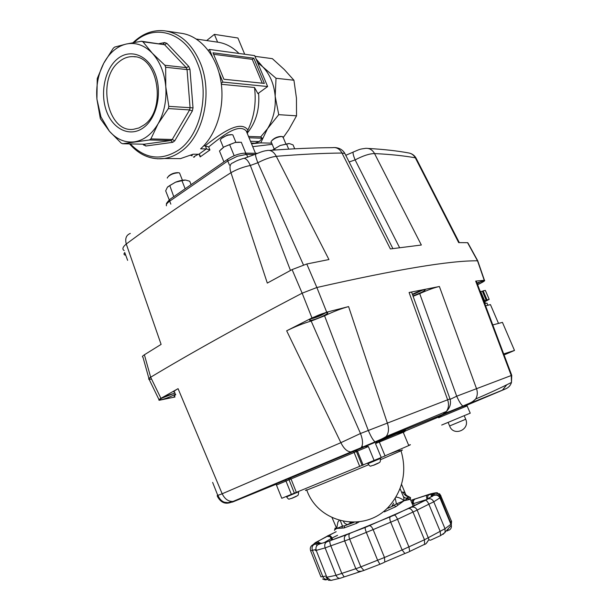 <?xml version="1.0" encoding="UTF-8"?>
<svg xmlns="http://www.w3.org/2000/svg" width="611" height="611" viewBox="0 0 611 611"><rect width="100%" height="100%" fill="white"/><g stroke="black" fill="none" stroke-linecap="round" stroke-linejoin="round"><path stroke-width="0.92" d="M174.715 140.843L172.241 139.499L150.894 138.888L149.481 139.957L170.805 140.545L144.196 144.227L145.785 146.021L172.699 142.332L173.715 141.607L174.715 140.843L192.343 110.973L193.015 107.872L189.96 69.295L188.814 66.5L166.872 43.328L164.657 42.564L159.097 43.641M144.127 124.927L138.957 127.943L133.481 129.295C107.612 133.198 96.248 79.209 119.16 61.734C123.544 58.083 128.302 56.38 133.419 56.64C158.302 56.25 166.681 109.713 144.127 124.927M117.052 59.214C104.389 69.845 99.822 94.323 106.856 112.111C113.699 130.044 130.869 137.49 143.952 127.332C157.149 117.449 162.549 91.742 154.98 73.221C147.602 54.539 129.593 48.315 117.052 59.214M100.945 116.884L109.4 131.228L100.341 118.656L96.912 99.097L100.945 116.884M252.725 146.663L272.223 144.326M113.256 48.261L114.601 47.1L126.355 44.015C116.968 46.329 109.407 52.783 103.679 63.361C98.188 74.137 95.927 86.044 96.912 99.097L97.241 78.536L103.679 63.361L113.256 48.261M166.284 31.046L181.1 33.277C199.774 35.553 216.531 55.166 220.854 80.896C225.222 106.604 216.546 134.848 200.599 148.832L206.289 148.939L198.812 154.278L199.996 155.179L200.179 156.897L209.932 149.97L208.695 146.915L205.059 145.892C219.777 134.199 240.26 119.237 247.89 130.021C254.214 116.961 256.421 102.785 254.504 87.488L221.35 84.295M198.812 154.278L193.107 154.209L180.489 158.616L170.171 158.547M205.372 145.937L206.602 148.977L209.932 149.97M194.451 157.042C192.45 157.63 193.74 156.706 198.315 154.27M208.695 146.915C221.885 136.329 238.466 122.811 246.233 130.93L247.562 132.45L247.447 133.87M247.562 132.45L246.241 130.937L255.459 153.285M258.583 93.124C259.851 109.002 256.047 122.368 247.18 133.221M196.421 39.066L217.195 42.098C225.238 43.121 232.501 46.91 238.985 53.463M212.353 56.556L209.42 49.438L254.65 55.601L267.641 86.533L257.918 93.613L254.504 87.488M247.402 131.877L247.89 130.021M142.76 144.196L145.785 146.021M251.541 143.784L260.729 142.875L267.458 128.784L260.721 136.856L262.203 138.216L259.293 141.561L254.955 143.226L251.266 143.127M149.481 139.957L122.681 143.745L121.184 143.104L109.4 131.228C116.678 139.384 125.034 142.921 134.458 141.836C143.913 140.324 151.788 134.305 158.089 123.796C164.145 112.928 166.711 100.563 165.78 86.701C164.489 72.9 160.006 61.749 152.353 53.264L164.871 65.255L165.673 67.256L165.78 86.701L168.827 106.36L168.361 108.575L189.616 109.919L172.218 139.499L170.805 140.545M271.085 142.096L271.185 141.37C273.85 138.468 277.486 136.841 282.099 136.482L283.221 137.574L288.743 129.753L296.534 115.823L296.45 98.157L293.937 80.247L284.314 69.547L272.376 58.671L254.955 56.319M152.353 53.264C144.501 45.206 135.841 42.121 126.355 44.015L141.393 41.25L142.943 41.792L152.353 53.264M168.361 108.575L158.089 123.796L150.894 138.888M262.264 83.188L252.274 59.359L213.598 54.287M144.196 144.227L122.681 143.745M193.015 107.872L168.827 106.36M165.673 67.256L187.05 69.601L190.082 107.757L189.616 109.919M142.943 41.792L164.573 44.702L186.286 67.645L187.05 69.601M186.256 67.645L164.871 65.255M141.393 41.25L164.603 44.71L166.872 43.328M253.786 58.205L264.357 83.402L223.893 79.247L212.979 52.79L253.786 58.205L252.274 59.359M293.937 80.247L276.035 78.261L262.822 66.897L256.093 59.023M296.534 115.823L278.738 114.669L275.179 96.294L276.035 78.261M257.59 62.589L262.822 66.897C269.993 74.397 274.11 84.196 275.179 96.294C275.912 108.437 273.331 119.267 267.458 128.784L278.738 114.669M260.729 142.875L271.742 143.173M143.616 144.219L143.669 145.12M170.836 140.545L172.699 142.332M189.639 109.927L192.343 110.973M187.081 69.601L189.96 69.295M188.814 66.5L186.286 67.645M164.657 42.564L163.061 44.175M267.641 86.533L222.878 82.088L219.059 72.816M206.655 40.563L214.385 34.369L237.916 38.012L244.698 54.242M209.42 49.438L208.267 50.346M222.878 82.088L221.228 83.34M214.385 34.369L217.608 42.151M248.501 136.429L260.721 136.856M262.203 138.216L249.059 137.781M259.293 141.561L250.518 141.309M203.677 145.861L205.059 145.892M193.122 154.209L191.403 155.415L191.9 155.767M380.706 459.625L401.015 450.773C403.138 449.765 402.97 449.719 400.51 450.628M306.653 489.785C302.613 491.733 308.326 489.579 323.807 483.309L368.486 464.803M164.802 396.692L171.179 394.232M169.545 394.798L165.55 396.363M164.298 396.913L164.733 396.936M321.745 313.901L314.589 317.231L318.911 315.757L322.28 313.726M318.911 315.757L318.606 315.093M413.288 293.838L420.261 290.859M418.642 291.47L414.846 293.089M416.901 292.654L416.733 292.257M148.626 378.965L150.665 377.224C170.148 365.5 192.496 352.623 217.722 338.586C243.002 324.525 271.139 309.387 302.147 293.188C271.139 309.387 243.002 324.525 217.722 338.586C192.496 352.623 170.148 365.5 150.665 377.224L144.395 354.77L161.105 344.39L126.271 244.01C140.675 233.257 156.592 221.93 174.036 210.016C191.495 198.094 210.474 185.652 230.973 172.699L267.305 283.076L292.096 269.588L302.147 293.188L316.865 287.506L306.775 263.99L292.096 269.588M127.638 260.37L124.743 252.549C123.682 253.779 123.758 254.619 124.98 255.077M290.469 270.467L250.334 165.466L257.857 162.74L303.415 264.869M349.148 161.984L355.121 159.906C363.064 155.729 369.54 153.613 374.543 153.567C390.414 154.354 404.001 155.767 415.312 157.814C413.876 155.217 411.791 153.621 409.049 153.025C397.127 150.818 383.509 149.298 368.204 148.458M130.334 233.433C126.225 235.044 124.873 238.565 126.271 244.01C122.666 247.027 121.971 249.219 124.178 250.586M233.211 162.709C229.904 163.58 229.156 166.91 230.973 172.699C236.831 169.339 243.277 166.925 250.334 165.466C247.684 159.647 245.08 157.401 242.521 158.73C238.71 159.838 235.609 161.167 233.211 162.709M468.079 243.216L467.552 242.682L458.678 242.613L415.312 157.814L416.015 158.05L416.908 159.815M269.52 150.405C292.975 148.679 313.97 147.763 332.491 147.663C336.501 147.083 339.67 148.87 341.992 153.04L390.376 248.937L421.346 245.019L374.543 153.567C372.458 149.863 369.518 148.122 365.729 148.328C359.1 149.283 360.528 149.023 353.738 151.841C352.486 151.841 352.944 154.53 355.121 159.906L399.571 247.638M306.775 263.99L328.932 259.538L276.287 156.309C270.795 157.058 264.655 159.196 257.857 162.74C255.451 156.622 254.947 153.651 256.345 153.835C260.905 151.895 264.28 150.833 266.465 150.642C270.436 149.634 273.705 151.528 276.287 156.309C301.009 154.3 322.913 153.208 341.992 153.04L344.848 153.468L346.055 155.851M144.395 354.77C142.378 356.076 141.889 356.847 142.936 357.091L148.916 378.499M151.07 379.179L149.153 379.339M467.552 242.682L477.519 260.813C450.299 260.5 396.745 269.398 316.865 287.506C396.745 269.398 450.299 260.5 477.519 260.813L484.233 280.312L475.679 281.098L511.239 375.528L456.692 396.211L450.139 399.373M485.524 305.851L490.442 304.599L490.641 305.065M492.695 324.953L502.441 322.379L514.493 350.447L504.014 354.96M503.632 353.937L514.493 350.447M487.143 303.522L486.975 303.125L484.683 303.598M484.607 301.383L483.752 301.116M483.691 300.757L489.19 299.359L484.767 301.773M483.553 300.581L484.492 300.383L480.636 291.371L480.147 291.462M489.19 299.359L485.355 290.416L483.156 290.859L482.362 291.241L486.196 300.207M482.362 291.241L480.727 291.569M483.156 290.859L486.998 299.833M175.487 394.095L174.082 394.912C168.208 397.746 163.527 399.403 160.036 399.892C159.211 399.8 159.815 399.212 161.839 398.112C166.688 395.714 171.111 394.072 175.097 393.178M324.38 315.345C318.224 318.384 313.451 320.088 310.067 320.47C308.891 320.317 309.853 319.393 312.947 317.697C319.141 314.634 323.937 312.916 327.336 312.534C328.504 312.702 327.519 313.642 324.38 315.345M412.387 294.296L412.731 294.112C418.252 291.447 422.3 289.958 424.889 289.637C425.791 289.797 424.668 290.706 421.514 292.348L412.983 295.945M476.985 282.985L483.782 280.747C484.462 280.892 483.309 281.724 480.33 283.229L477.558 284.52M398.632 433.023C400.74 432.092 400.724 432.053 398.578 432.901L377.606 441.463M362.85 447.558L289.507 478.306L291.035 478.963L296.335 492.344L385.067 455.921M355.151 450.75L354.647 450.964M441.7 425.05L470.233 413.166M289.507 478.306L288.522 478.719L289.064 479.788L368.364 446.526L374.169 460.633M276.409 483.82L276.004 483.958L281.786 498.293L296.335 492.344M450.002 398.876L360.498 433.497L311.167 321.058L324.571 315.818L368.234 430.297C371.03 436.819 373.329 440.668 375.131 441.829L505.931 388.718C508.696 387.489 510.552 385.388 511.491 382.41L511.239 375.528L511.735 375.284L511.491 382.41C501.807 387.389 489.869 392.919 475.686 398.991L471.387 402.71M413.112 296.312L419.704 293.616L456.692 396.211C459.273 401.901 461.366 405.177 462.985 406.032L463.352 406.04M383.318 438.667L386.167 436.506C388.726 433.046 389.161 428.685 387.473 423.438L348.591 306.592L326.709 312.168L316.865 287.506L302.147 293.188L311.961 317.926L286.666 330.803L340.885 442.677L222.167 493.787L178.068 388.665L160.937 398.326L150.665 377.224C148.641 378.469 148.129 379.171 149.137 379.339L159.013 399.67M477.634 284.718L479.872 283.611C483.851 281.595 485.378 280.495 484.454 280.304L477.749 260.828L467.797 242.704M217.661 495.101L212.636 482.415M360.269 448.23L361.338 447.382C363.155 444.457 362.881 439.821 360.498 433.497L340.885 442.677C343.81 448.611 347.132 451.682 350.851 451.903L375.582 441.868M217.822 495.009C216.386 495.865 217.837 495.452 222.167 493.787C224.856 499.118 228.476 501.669 233.028 501.44L352.089 451.636M368.364 446.526L364.912 446.588L377.804 441.249L375.482 443.578L381.287 457.639M385.037 455.844L408.774 445.556C411.043 444.502 411.004 444.411 408.66 445.282M505.931 388.718L505.022 389.131M511.132 375.253L511.735 375.284L476.58 281.885M502.448 390.124L506.71 384.846M229.247 502.586L234.739 500.989M217.768 495.361L219.616 498.545M224.795 502.273L229.453 502.838L233.043 501.738M217.287 495.445L217.287 496.155C220.311 501.929 224.367 504.159 229.453 502.838M230.21 502.379L232.486 502.043M233.104 501.83L232.325 502.112M286.666 330.803C294.937 326.679 303.109 323.425 311.167 321.058M348.591 306.592C341.404 308.509 333.4 311.587 324.571 315.818M445.007 412.975C447.328 412.639 457.097 408.446 462.985 406.032C467.789 403.711 471.913 402.993 475.686 398.991C477.504 395.867 477.787 392.438 476.527 388.695L439.393 286.498L409.08 292.486L411.623 292.173L412.058 293.364M439.393 286.498C434.742 287.476 428.174 289.851 419.704 293.616M475.679 281.098L476.275 281.068M160.937 398.326C158.875 399.525 158.325 400.174 159.303 400.266L175.029 396.99M174.914 396.722C173.654 396.638 173.929 395.959 175.747 394.691M178.068 388.665C174.036 390.964 172.928 392.201 174.754 392.369M311.961 317.926L326.709 312.168M406.277 496.002L405.062 492.856L402.932 491.977L401.71 492.542M402.58 494.635L403.749 497.469L404.008 500.776C401.633 498.584 398.937 497.354 395.928 497.094M339.235 520.381L337.914 522.038L336.676 528.469L332.048 517.609M384.342 511.865L395.89 506.649L404.008 500.776L409.836 499.416L410.416 497.95M334.668 529.874L336.676 528.469L344.077 527.95L356.465 523.39L359.069 521.916M341.855 528.171L342.511 526.117L336.554 528.53M395.89 506.649L394.286 505.35L387.87 508.291M354.105 522.321L344.596 525.796L344.077 527.95M356.465 523.39L356.198 522.214M408.324 496.399L409.584 497.064M334.477 530.409L335.103 528.355M336.676 528.469C335.141 528.492 334.645 528.347 335.187 528.034M349.568 522.229L351.233 522.84L344.596 525.796L342.511 526.117L340.296 520.679M413.151 506.091L409.423 497.041L408.568 497.148L407.713 498.446L409.836 499.416M410.699 498.057L410.21 497.4M402.932 491.977C404.184 494.711 405.964 496.285 408.263 496.69L408.568 497.148L406.132 498.263M408.721 499.554L407.583 498.461M407.636 498.469L404.008 500.776L396.417 503.938L398.189 505.007M395.233 498.217L396.417 503.938L391.926 506.252L393.637 503.12M477.046 283.145L479.085 282.129M288.873 143.509L280.243 145.464L272.185 150.214L280.243 145.464L289.324 143.547L293.059 144.899L294.701 148.809M274.683 148.717L275.21 149.993M286.536 143.975L288.697 149.137M223.909 161.892L219.471 150.978L224.145 146.861L229.621 144.601L234.105 155.568M229.621 144.601L235.098 142.493L241.307 142.264L245.782 153.147M220.815 149.55L224.145 146.861L235.098 142.493L239.207 142.149M173.761 196.666L169.782 185.538L167.361 187.302L165.673 190.846L169.224 199.858M169.782 185.538L175.502 182.208L181.933 180.68L185.156 188.761M181.933 180.68L185.492 180.054L189.723 181.215L191.09 184.644M185.492 180.054C182.834 179.94 179.504 180.657 175.502 182.208L167.819 186.783M272.139 140.24C274.469 137.933 277.394 136.665 280.923 136.436L281.442 136.452M221.526 138.384L227.429 135.039L231.126 134.619M220.296 140.538C220.464 138.659 223 136.879 227.903 135.184L231.928 134.649L232.852 134.909L233.295 135.986M168.468 176.228C170.889 173.982 173.906 172.798 177.511 172.661L178.099 172.699M167.322 178.122L167.33 177.656C169.736 174.723 173.532 173.081 178.702 172.737L179.535 172.974L179.917 173.936M134.03 42.487L135.359 41.319C155.347 23.287 185.523 32.742 197.399 63.139C210.199 92.78 200.652 135.069 178.763 149.955C161.342 161.098 145.189 159.081 130.303 143.921M157.294 158.807L164.382 158.501C170.156 157.623 175.67 155.293 180.917 151.513C203.425 136.268 213.27 92.841 200.11 62.406C191.907 43.786 180.115 33.261 164.749 30.817C153.048 29.603 142.485 33.552 133.068 42.663M199.133 154.323L200.179 156.897M227.72 159.242L170.24 199.11L169.575 199.721L169.682 201.172L227.773 160.976L237.305 156.271L246.584 154.384L254.909 154.491M247.768 157.264L246.584 154.384L244.728 153.132C239.199 153.498 233.7 155.415 228.239 158.883L227.613 159.479L227.773 160.976L229.453 165.107M166.49 205.8L166.299 205.311C166.2 204.211 167.33 202.837 169.682 201.172L170.851 204.143M173.944 393.423L161.548 398.265M286.406 496.438L286.567 496.835L298.55 491.824M291.814 498.362L296.266 496.43M367.746 463.291L367.914 463.696L380.531 458.433M373.703 465.238L378.217 463.275M325.61 312.763C321.905 315.192 317.384 317.132 312.045 318.583L311.159 318.721M422.927 289.996L412.532 294.701M448.123 422.438L449.62 425.951L465.727 419.253M362.163 465.506L356.442 451.537L354.884 450.826M438.606 417.771L467.11 405.91L466.376 405.276L460.931 407.209L444.648 413.975L437.988 417.137L438.965 417.603M288.522 478.719L285.543 479.956L291.371 494.391M363.178 465.116L357.443 451.109L356.205 450.315L365.325 446.435M353.677 451.33L359.734 466.498M276.562 485.027L289.064 479.788L294.349 493.146M465.07 405.567L438.064 416.794M504.907 389.176L466.521 405.33M438.232 417.198L402.405 432.221M285.543 479.956L276.004 483.958M364.912 446.588L355.877 450.391M399.197 432.855C411.883 427.417 405.131 430.091 378.965 440.859M379.332 442.058L403.214 432.26C405.528 431.335 405.544 431.366 403.252 432.359M408.774 445.556L403.214 432.26L401.083 432.344L396.424 433.848L378.675 441.333M379.614 440.562L377.804 441.249M375.482 443.578L379.324 442.028L378.553 441.295L376.987 441.677M276.18 484.225L233.242 501.768M409.08 292.486L447.649 399.854C449.085 404.245 448.68 408.11 446.42 411.44L442.754 414.373M351.233 522.84L352.387 522.336M403.749 496.888L404.917 497.835M405.834 498.179L406.391 498.148M347.155 524.666L344.703 523.253L343.397 521.412M320.225 543.133L317.506 541.575L313.275 544.63L314.253 544.454C318.446 543.133 319.79 543.064 318.278 544.248L326.847 541.896L347.613 534.381M346.88 534.61L393.713 515.371L424.546 500.638M323.799 542.874L332.017 538.039C331.063 536.084 329.81 535.267 328.26 535.603L317.506 541.575M331.582 540.086L330.322 536.741L332.155 539.857M390.261 516.822C389.535 517.624 389.681 519.396 390.704 522.138L402.107 549.961L384.479 557.499L373.138 529.6L397.54 519.289L417.16 510.07C415.816 507.52 413.876 506.588 411.333 507.267L365.241 527.461L326.694 541.957L317.987 544.325C319.461 543.171 318.155 543.232 314.077 544.523L312.969 544.722L315.337 542.644L336.142 531.685M325.136 537.573L326.709 536.427M410.783 500.378L430.45 493.894L435.101 492.993L434.604 493.467C431.58 495.185 431.366 495.758 433.955 495.185L425.371 500.302C426.493 500.317 427.647 501.616 428.846 504.197L433.764 501.807L440.256 497.629M428.326 498.882C430.64 498.316 432.451 499.294 433.764 501.807L445.014 528.698L424.469 539.773L402.107 549.961L404.879 553.505L384.77 562.044L384.479 557.499L357.947 568.001L336.027 575.325L326.022 577.403M408.858 508.543C410.401 508.367 411.799 509.597 413.051 512.209L424.469 539.773L424.584 544.325L409.706 551.458L408.98 547.097L397.54 519.289C396.348 516.623 395.286 515.233 394.339 515.119M315.413 550.595L325.128 547.914L336.027 575.325C336.928 577.326 338.234 578.334 339.953 578.334L344.199 576.906L341.763 573.301L330.811 545.806L349.668 539.123L373.138 529.6C371.916 526.934 370.625 525.643 369.273 525.72M365.241 527.461C364.95 528.095 365.325 529.783 366.379 532.525L377.713 560.478L379.927 564.251L363.889 570.43L360.872 566.985L349.668 539.123C348.698 536.366 348.69 534.541 349.637 533.647M326.694 541.957C324.8 543.187 324.281 545.165 325.128 547.914L330.811 545.806C329.818 543.11 329.573 541.399 330.085 540.689M332.163 580.198L330.879 580.419L326.969 577.525L316.269 550.488C315.467 547.777 316.17 545.76 318.377 544.447M325.518 576.142L320.928 576.853L310.594 550.687M312.969 544.722C310.609 546.005 309.808 547.968 310.564 550.603L312.404 550.305C311.595 547.662 312.16 545.73 314.077 544.523M440.195 535.832L440.623 535.572L440.126 531.226L428.846 504.197L417.16 510.07L428.93 539.482C426.837 542.98 425.393 544.6 424.584 544.325L423.858 544.791M414.311 505.488L413.525 503.586L427.12 499.416M413.288 503.64L413.525 503.586C412.891 501.524 413.471 499.981 415.274 498.973L413.586 499.485C412.425 500.302 412.188 501.73 412.883 503.77L412.28 503.983M424.721 500.562L432.939 495.666C430.281 496.247 430.511 495.658 433.634 493.887L427.211 495.124C426.363 495.834 426.318 497.224 427.066 499.294L427.57 499.111M451.56 521.061L450.33 522.352M451.33 523.994L445.014 528.698L445.068 532.502L440.623 535.572L430.709 540.116L429.777 540.223L428.93 539.482L426.302 543.393M434.207 495.368C436.728 494.666 438.645 495.552 439.958 498.011L451.346 525.353L443.128 534.312M434.604 493.467C436.896 492.886 438.683 493.803 439.951 496.216L440.859 495.597M439.401 496.537L439.951 496.216L451.185 523.933M322.631 578.968C324.632 579.9 325.984 580.106 326.702 579.595L324.441 578.877L322.998 577.09L312.404 550.305L315.994 549.51M346.636 534.701C344.467 536.015 343.802 538.07 344.65 540.85L355.946 568.978L358.092 571.193L361.147 571.308M425.371 500.302L411.333 507.267M327.611 535.855L328.13 535.587M332.659 539.658L332.017 538.039L337.578 535.282M332.201 539.841L330.322 536.741L327 536.343M427.326 499.309L426.738 499.615M410.256 507.741L409.469 508.176M319.087 543.217L315.612 542.576M327.381 541.713L326.847 541.896M319.637 544.096L318.629 544.363M319.927 544.019L318.278 544.248M314.894 544.256L314.253 544.454M317.117 545.371L316.338 544.791M314.482 544.363L313.275 544.63M433.161 495.827L432.023 496.575M336.165 531.746L328.26 535.603M433.634 493.887L434.07 493.467M429.487 494.352C427.792 495.345 427.265 496.888 427.914 498.981M427.211 495.124L415.274 498.973M413.586 499.485L410.821 500.478M447.046 530.921L447.779 530.73M448.512 529.928L448.062 529.989M414.357 499.088L414.777 498.943M416.274 498.515L417.794 498.194M430.45 493.894L431.618 493.604M433.634 494.032L434.795 494.925M435.101 492.993L437.148 492.68L440.737 495.704L451.56 521.466L451.277 524.818M439.454 493.665L440.638 495.406M364.377 570.277L344.497 576.822M380.134 564.205L384.182 562.418M326.366 577.594C329.497 581.802 328.061 579.686 330.879 580.419L341.03 578.029M405.261 553.383L409.37 551.672M327.519 579.365L326.702 579.595L327.557 579.404M448.825 530.256C450.834 529.309 451.674 527.675 451.346 525.353L440.073 497.919C438.576 495.322 437.018 494.307 435.391 494.857M481.537 281.259L477.16 283.458M129.547 143.898C139.507 155.194 151.116 160.059 164.382 158.501L180.489 158.616M245.217 153.14L257.468 153.315M133.419 56.64L135.382 56.869M192.152 155.813L190.815 155.4M166.704 203.944C165.818 204.189 166.811 202.707 169.682 199.507M306.76 490.053C318.843 524.803 367.975 533.846 391.185 503.815C403.443 487.807 406.72 470.126 401.015 450.773L398.425 450.574L389.818 453.813M286.574 496.865C289.354 500.6 288.812 498.683 291.401 498.469L297.122 495.842C298.115 495.773 298.588 494.444 298.558 491.855L298.451 491.572M367.921 463.734C370.923 467.575 370.014 465.803 373.313 465.338C380.943 461.442 380.042 463.764 380.546 458.471L380.363 458.029M409.049 153.025C412.158 153.712 414.479 155.393 416.015 158.05L459.289 242.605M346.132 155.141L353.12 152.147M334.775 147.549C339.441 147.854 342.794 149.832 344.848 153.468L392.881 248.57M244.293 158.295L255.619 154.171M498.507 323.418L490.442 304.599M449.635 425.982C453.377 436.857 470.302 429.9 465.742 419.283L464.215 415.74M487.838 305.133L486.975 303.125M484.454 301.032L485.462 303.384M356.205 450.315L276.035 483.988M160.036 399.892L159.845 399.395M310.067 320.47L309.785 319.782M462.191 405.513L462.558 406.368M362.705 447.221L362.132 445.816M411.623 292.173L450.017 398.93C451.246 403.535 450.047 407.705 446.42 411.44L386.167 436.506C381.379 439.431 379.989 439.637 375.131 441.829L233.028 501.448L227.735 502.723C223.29 502.746 220.021 500.279 217.921 495.322M467.102 405.887L470.249 413.189M394.225 434.2L393.858 433.321M378.262 441.295L378.835 440.951M379.309 442.013L385.09 455.982M409.485 497.048L408.369 496.415C406.384 495.582 405.284 494.398 405.062 492.856L401.564 484.408M407.102 498.423L403.749 497.469L400.068 488.571M335.729 528.454L335.279 529.279M317.483 543.553C319.859 542.996 321.256 542.988 321.661 543.523M435.674 492.794L432.611 493.375M274.049 148.717L271.46 142.5M285.826 143.784L282.855 136.688M235.907 142.34L232.852 134.909M223.343 147.396L220.747 141.026M182.422 180.237L179.535 172.974"/></g></svg>
